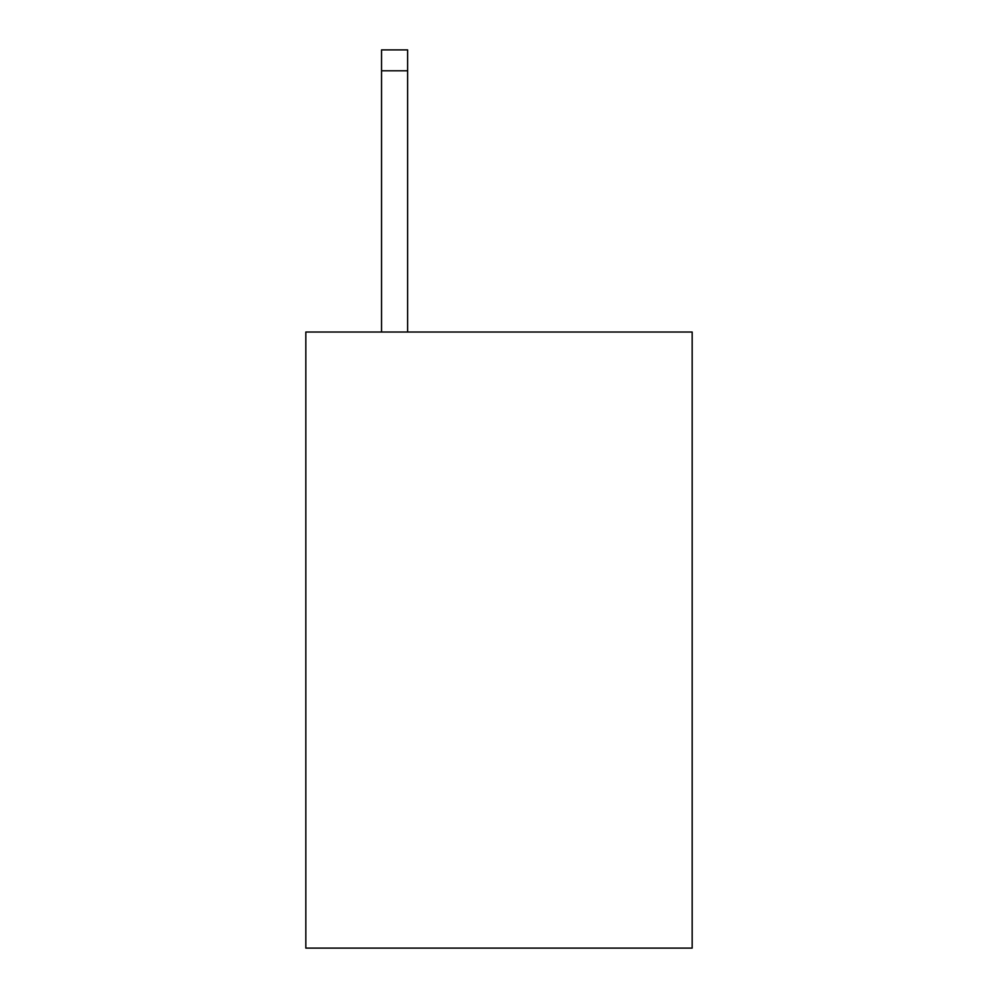 <?xml version="1.0" encoding="UTF-8"?>
<svg xmlns="http://www.w3.org/2000/svg" width="998" height="998" viewBox="0 0 998 998"><rect width="100%" height="100%" fill="white"/><g stroke="black" fill="none" stroke-linecap="round" stroke-linejoin="round"><path stroke-width="1.5" d="M692.175 332.035L692.175 948.1L305.825 948.1L305.825 332.035L692.175 332.035M407.633 332.035L407.633 70.783L381.535 70.783L381.535 49.9L407.633 49.9L407.633 70.783M381.535 332.035L381.535 70.783"/></g></svg>

